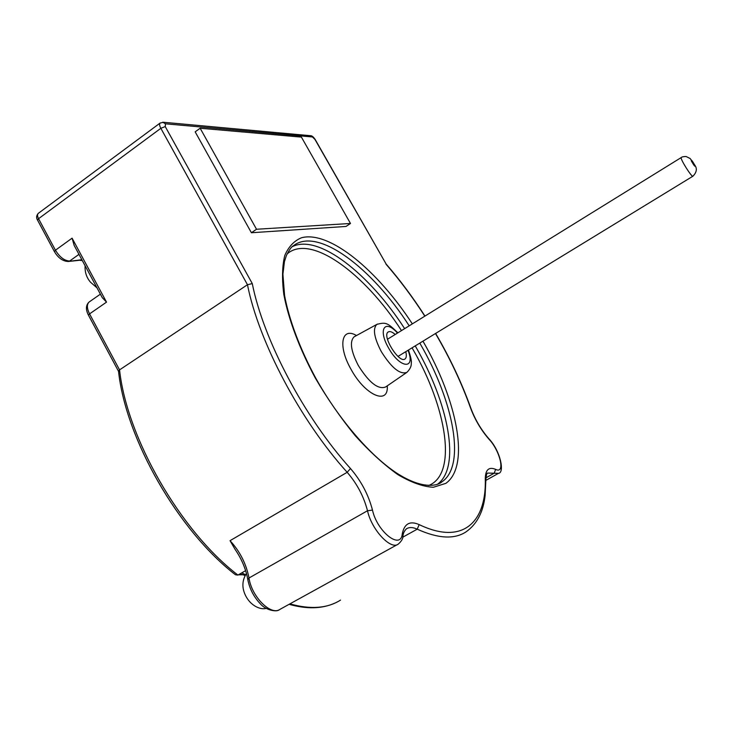 <?xml version="1.0" encoding="UTF-8"?>
<svg xmlns="http://www.w3.org/2000/svg" width="733" height="733" viewBox="0 0 733 733"><rect width="100%" height="100%" fill="white"/><g stroke="black" fill="none" stroke-linecap="round" stroke-linejoin="round"><path stroke-width="1.1" d="M405.77 351.675C406.687 355.368 406.458 357.786 405.065 358.923C399.403 364.063 381.627 335.769 388.16 332.003C389.782 330.986 392.137 331.811 395.224 334.477M398.395 356.76L398.276 356.256M397.497 544.537L280.116 609.27C271.118 616.196 251.694 596.909 248.991 578.007C246.251 563.842 239.938 551.399 230.034 540.679L235.119 549.429C241.688 559.013 245.912 569.074 247.809 579.638C249.669 588.938 253.829 596.974 260.307 603.763C265.694 610.296 276.918 612.211 279.108 609.81M102.244 297.616L106.523 302.133L72.091 238.17L74.17 245.445M245.628 570.668L237.868 575.093L235.44 574.754C178.192 530.646 125.764 438.792 118.535 371.319L119.552 369.881L89.554 313.889L88.455 315.181L118.535 371.338M350.484 223.473L345.976 226.46L251.401 232.746L195.17 131.848L200.136 128.229L301.41 137.108L350.484 223.473L256.523 229.255L200.136 128.229M165.237 126.58L160.839 128.312L247.47 284.734L252.28 283.579L165.237 126.58L165.447 123.804L312.441 136.961L314.952 139.417L386.089 263.972M435.484 333.515C449.915 358.18 461.57 382.901 470.43 407.685C474.837 419.533 481.05 430.079 489.085 439.314C500.254 451.116 505.559 474.443 495.655 469.377C488.902 466.6 485.448 469.67 485.292 478.585C486.62 522.052 463.045 545.682 419.184 524.617C409.949 520.549 404.304 523.655 402.261 533.936C400.814 550.263 377.147 531.755 372.492 510.113C368.461 494.729 361.122 480.866 350.484 468.534L347.176 472.299C300.054 420.22 258.694 341.486 247.47 284.734L119.552 369.881C126.882 437.757 180.245 530.93 237.923 575.066M251.401 232.746L256.523 229.255M408.006 350.301C416.042 369.954 399.87 368.662 388.554 347.928C377.706 329.364 384.926 318.608 397.46 333.094M377.477 324.05L376.817 324.407C372.593 328.686 374.105 337.766 381.325 351.648C391.605 367.984 400.145 374.884 406.934 372.346C410.049 369.203 411.497 366.152 411.268 363.174C411.726 361.277 410.782 356.898 408.446 350.035M406.485 372.657L385.64 386.969C378.237 389.837 369.139 382.718 358.373 365.611C350.86 351.034 349.449 341.441 354.14 336.814L354.818 336.447M356.467 335.54C341.496 326.506 337.62 346.068 351.07 369.377C365.245 395.646 388.82 405.505 387.262 385.851M412.065 347.827L412.826 349.165C446.681 407.621 457.768 473.985 428.686 485.493M287.116 253.93C310.618 233.277 364.713 273.382 401.492 330.592M437.702 484.092C461.066 466.628 448.394 403.407 416.115 347.442L415.226 345.894M404.643 328.641C369.34 273.867 318.626 233.662 292.421 246.6M419.798 343.099L420.687 344.657C453.571 401.556 466.27 465.831 441.742 481.975L438.004 483.972M438.884 483.578L441.742 481.975C439.259 484.559 424.847 491.266 396.553 472.996C369.973 455.486 338.307 418.754 315.602 377.871C299.907 348.697 289.132 319.845 284.578 295.546L282.911 274.188L284.441 261.654L286.346 255.652C289.214 249.907 291.56 246.618 293.383 245.784C317.673 226.515 371.988 267.893 409.197 325.828M412.34 323.885C377.541 270.422 329.575 230.51 301.63 237.712C294.217 240.708 288.61 246.627 284.789 255.469C282.178 265.969 281.857 278.971 283.827 294.492C288.472 319.24 299.376 348.432 315.245 377.926C327.367 398.651 340.643 417.847 355.065 435.512C369.716 451.711 384.019 464.768 397.982 474.7C411.323 482.534 423.115 486.721 433.359 487.271L445.866 483.349C470.513 465.785 457.062 399.989 422.95 341.175M694.82 165.182C695.452 167.399 694.325 166.043 691.421 161.123C690.798 158.924 691.934 160.27 694.82 165.182M681.314 157.503L681.241 157.54C679.693 158.319 691.998 177.917 692.951 176.177C696.643 172.392 697.312 168.792 694.966 165.374L690.147 158.511L686.106 156.523C683.568 156.523 681.947 156.862 681.241 157.54L387.482 339.26M241.698 572.913L245.601 574.736M230.034 540.679L347.176 472.299C357.035 483.688 363.806 496.507 367.499 510.745L248.991 578.007L247.809 579.638M340.524 600.098C327.358 608.427 310.49 609.682 289.92 603.864M245.573 574.782L238.39 574.8M106.523 302.133L89.554 313.889C86.833 308.355 86.696 304.387 89.142 301.996L89.508 301.739M82.004 259.995L68.719 261.452M81.849 259.711L68.142 261.498C62.717 261.186 58.136 257.897 54.425 251.63L55.442 250.219L38.556 218.7L37.566 220.166L54.37 251.529M78.972 254.36L69.644 261.04C64.422 260.765 59.694 257.155 55.442 250.219L72.091 238.17M160.27 122.942L160.124 123.052C159.253 123.996 159.492 125.746 160.839 128.312L38.556 218.7C37.31 216.208 37.227 214.421 38.308 213.34L38.473 213.211M386.007 264.192C399.815 280.088 412.752 297.406 424.828 316.161M350.484 468.534C304.058 417.077 263.294 339.397 252.28 283.579M165.447 123.804L162.753 122.2M312.441 136.961L310.187 135.678M470.43 407.685L470.778 408.006C461.845 383.075 450.126 358.208 435.622 333.423M402.921 536.226L402.976 535.869C403.132 538.462 401.556 541.211 398.248 544.124C390.762 550.3 371.567 529.684 367.499 510.745L372.492 510.113M402.738 537.188L417.224 529.18C412.862 527.137 409.225 527.036 406.329 528.878C404.277 531.077 403.159 533.404 402.976 535.869L402.261 533.936M485.851 480.051L485.127 495.416C483.276 512.028 476.917 524.177 466.041 531.865C454.378 539.534 438.114 538.636 417.224 529.18L419.184 524.617M485.897 477.852L494.179 473.234L487.592 473.069C487.674 474.205 486.767 470.559 485.842 479.739L485.292 478.585M489.085 439.314L488.938 438.801C500.529 451.006 504.835 472.812 498.458 473.371L494.179 473.234L495.655 469.377M96.985 287.84L90.544 282.251C86.558 277.66 84.753 272.172 85.11 265.777M397.891 332.828C387.546 322.932 386.154 321.879 376.817 324.407L354.635 336.548M398.001 356.421L692.887 176.222M266.125 608.344C260.884 610.213 248.725 605.696 244.043 591.888C241.945 585.438 242.742 579.29 246.444 573.463M74.115 245.335L102.29 297.699M334.743 603.167C321.915 608.885 306.696 609.26 289.095 604.322M238.537 574.718C239.81 573.939 242.009 574.223 245.124 575.579M88.418 315.098C85.559 309.463 85.807 305.093 89.142 301.996L100.384 294.162M80.483 260.435L82.298 260.545M37.511 220.056C36.091 217.774 36.348 215.529 38.308 213.34L160.124 123.052L163.551 122.274L310.874 135.742C312.075 135.788 313.513 137.044 315.199 139.517L386.108 264.008C399.925 279.942 412.881 297.305 424.966 316.079M488.938 438.801C481.114 429.813 475.057 419.551 470.778 408.006M485.851 480.381L498.083 473.582"/></g></svg>
